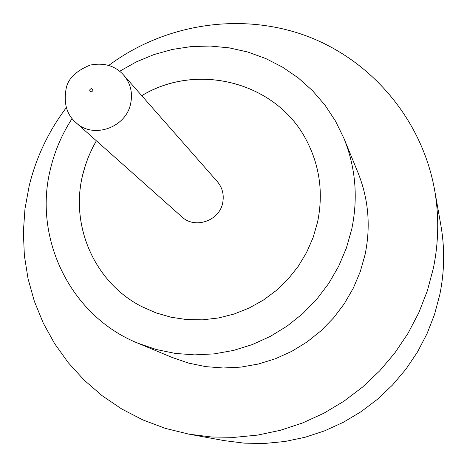 <?xml version="1.0" encoding="UTF-8"?>
<svg xmlns="http://www.w3.org/2000/svg" width="467" height="467" viewBox="0 0 467 467"><rect width="100%" height="100%" fill="white"/><g stroke="black" fill="none" stroke-linecap="round" stroke-linejoin="round"><path stroke-width="0.7" d="M222.654 202.999C224.265 194.914 222.485 187.769 217.313 181.575L123.773 75.24C130.597 83.418 132.879 92.91 130.626 103.721C125.915 127.818 93.032 139.16 76.039 122.704L181.85 216.834C194.751 229.297 219.286 221.019 222.654 202.999M72.111 118.542C62.117 133.912 54.966 150.473 50.646 168.219C32.69 237.866 70.278 316.066 138.045 343.257L172.031 357.413L188.528 363.081L205.684 366.63L223.232 367.984L240.896 367.115L258.379 364.021L275.402 358.749L291.688 351.377L306.965 342.013L320.987 330.811L333.514 317.957L344.348 303.661L353.309 288.151L360.255 271.695L365.083 254.556C370.909 226.197 368.527 198.86 357.944 172.539L343.981 138.477L335.539 121.163L324.991 105.145L312.511 90.674L298.314 77.966L282.634 67.195L265.723 58.515L247.86 52.053L229.315 47.879L210.372 46.046L191.318 46.566L172.446 49.42L154.028 54.551L136.341 61.877L119.634 71.282M138.045 343.257L156.241 349.503L175.183 353.402L194.57 354.879L214.096 353.893L233.442 350.443L252.285 344.576L270.329 336.386L287.258 325.989L302.803 313.567L316.696 299.306L328.715 283.457L338.668 266.278L346.386 248.047L351.756 229.075C358.242 197.699 355.65 167.495 343.981 138.477M66.355 107.573C48.621 131.128 36.233 157.192 29.205 185.773L24.973 208.813L23.35 232.175L24.372 255.566L28.043 278.694L34.348 301.262L43.215 322.977L54.563 343.549L68.27 362.696L84.165 380.15L102.069 395.66L121.753 409.004L142.978 419.979L165.452 428.408L188.884 434.147L211.621 437.013L234.644 437.334L257.667 435.086L280.393 430.282L302.534 422.979L323.8 413.254L343.91 401.217L362.614 387.032L379.665 370.874L394.831 352.947L407.93 333.485L418.794 312.744L427.282 290.999L433.306 268.525C438.735 242.163 439.161 215.929 434.584 189.818C421.829 119.032 370.967 59.683 305.698 35.661C240.26 11.873 164.495 23.881 108.7 65.468M188.884 434.147L224.207 440.62L244.329 443.16L264.684 443.452L285.022 441.484L305.079 437.264L324.612 430.843L343.362 422.285L361.084 411.696L377.558 399.203L392.572 384.977L405.922 369.187L417.451 352.042L427.007 333.765L434.479 314.583L439.774 294.753C444.549 271.485 444.911 248.292 440.854 225.182L434.584 189.818M96.365 140.783L92.6 147.695L88.275 157.251L84.784 167.128L82.717 174.705C69.898 225.602 94.492 282.366 141.413 306.428L155.78 312.797L170.94 317.21L186.631 319.574L202.585 319.831L218.515 317.969L234.136 314.017L249.162 308.033L263.335 300.123L276.382 290.427L288.081 279.114L298.209 266.394L306.586 252.489L313.077 237.656L317.554 222.164C323.403 193.735 319.93 166.894 307.128 141.635C277.859 82.56 197.909 61.451 141.734 95.659M96.389 140.806L92.624 147.718L88.304 157.274L85.601 164.658L82.747 174.722C69.927 225.625 94.515 282.383 141.443 306.44L141.413 306.428M307.14 141.664C277.877 82.583 197.926 61.481 141.764 95.688M92.898 90.592C92.314 88.275 91.228 88.065 89.641 89.973C90.219 92.291 91.304 92.501 92.898 90.592M123.773 75.24C115.367 65.742 104.1 62.374 89.979 65.123C75.648 71.142 67.68 79.086 66.086 88.958C63.53 103.581 66.851 114.829 76.039 122.704"/></g></svg>

